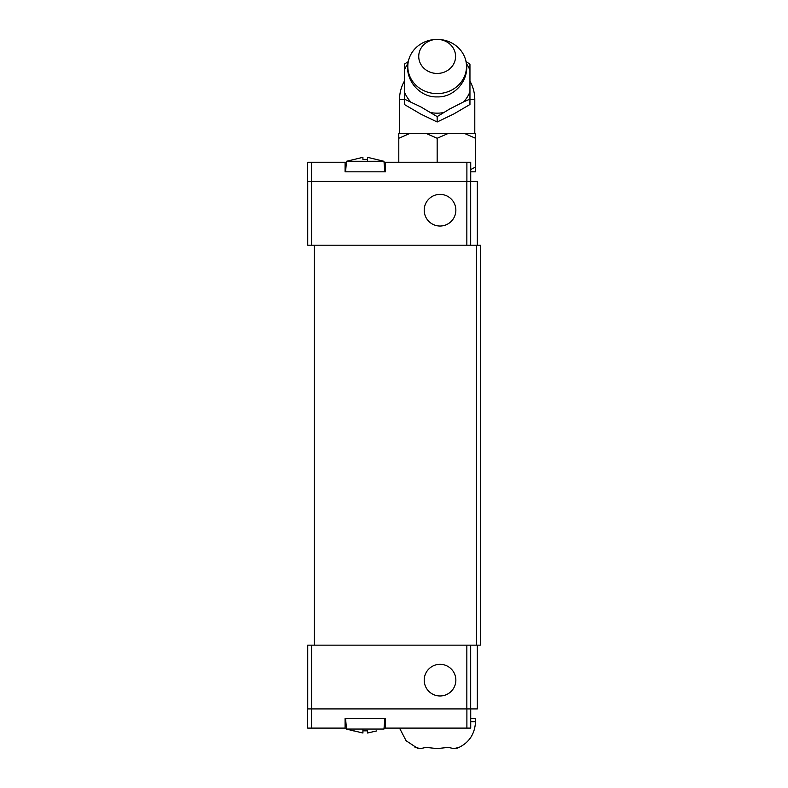 <?xml version="1.0" encoding="UTF-8"?>
<svg xmlns="http://www.w3.org/2000/svg" width="788" height="788" viewBox="0 0 788 788"><rect width="100%" height="100%" fill="white"/><g stroke="black" fill="none" stroke-linecap="round" stroke-linejoin="round"><path stroke-width="1.18" d="M455.858 210.199A15.829 15.829 0 0 1 440.039 226.028A15.829 15.829 0 0 1 424.21 210.199A15.829 15.829 0 0 1 440.039 194.38A15.829 15.829 0 0 1 455.858 210.199M384.051 162.249L385.371 162.249L385.371 171.833L345.085 171.833L345.085 162.249L307.684 162.249L307.684 181.427L311.516 181.427L311.516 162.249M367.533 161.284L367.533 157.324L383.963 161.284L346.493 161.284L345.568 171.833M367.533 157.324L367.533 159.491L362.923 159.491L362.923 157.324L362.923 159.491M437.163 93.614A29.343 27.107 0 0 0 465.511 59.524A29.343 27.107 0 0 0 437.163 39.4A29.343 27.107 0 0 0 408.805 59.524A29.343 27.107 0 0 0 437.163 93.614M437.163 73.442A18.419 17.021 0 0 0 455.582 56.421A18.419 17.021 0 0 0 437.163 39.4A18.419 17.021 0 0 0 418.733 56.421A18.419 17.021 0 0 0 437.163 73.442M463.61 101.888L449.692 108.971L437.163 116.604L420.762 106.843L404.372 99.111L404.372 104.499L420.762 114.093L437.153 121.982L453.553 114.093L469.944 104.499L469.953 99.111L463.61 101.888A34.79 32.141 0 0 0 469.953 91.753L469.953 99.111M466.023 61.602L469.944 64.133L469.953 70.28A34.79 32.141 0 0 0 466.368 63.562M469.953 70.28L469.953 91.753M430.819 112.615A34.79 32.141 0 0 0 437.163 113.157A34.79 32.141 0 0 0 443.496 112.615M437.182 138.274L426.18 133.477L448.145 133.477L437.143 138.274M424.21 680.143A15.829 15.829 0 0 1 440.039 664.323A15.829 15.829 0 0 1 455.858 680.143A15.829 15.829 0 0 1 440.039 695.971A15.829 15.829 0 0 1 424.21 680.143M415.01 747.379L420.546 748.6L426.081 747.379L437.163 748.6L448.234 747.379L453.77 748.6L459.305 747.379M311.516 728.102L307.684 728.102L307.684 708.914L311.516 708.914L311.516 728.102L345.085 728.102L345.085 718.508L385.371 718.508L385.371 728.102L384.051 728.102M362.923 729.058L362.923 733.017L346.493 729.058L383.963 729.058L384.889 718.508M362.923 733.017L362.923 730.85L367.533 730.85L367.533 733.017L376.733 730.909M311.516 708.914L470.722 708.914L470.722 728.102L385.371 728.102M367.533 733.017L367.533 730.85M466.89 708.914L466.89 728.102M346.405 728.102L345.085 728.102M470.722 718.508L475.519 718.508L475.519 721.67C474.839 734.721 468.446 743.695 456.331 748.6M307.734 708.914L307.734 645.145L476.484 645.145L476.484 245.206L307.734 245.206L307.734 181.427M470.722 708.914L477.341 708.914L477.341 645.145M466.841 645.145L466.841 708.914M311.565 645.145L311.565 708.914M470.682 645.145L470.682 708.914M476.484 245.206L480.316 245.206L480.316 645.145L476.484 645.145M477.341 245.206L477.341 181.427L311.516 181.427M470.722 169.548L475.519 167.056L475.519 171.833L470.722 171.833M475.519 167.056L475.519 138.255M475.538 138.274L464.536 133.477L448.145 133.477M437.163 162.249L437.163 138.255M464.536 133.477L475.519 133.477L475.519 138.274M409.78 133.477L398.777 138.274L398.797 133.477L426.18 133.477M398.797 162.249L398.797 138.255M404.372 99.111L404.372 64.133L408.292 61.602M437.163 121.982L437.163 116.604M407.948 63.562A34.79 32.141 0 0 0 404.372 70.28M404.372 91.753A34.79 32.141 0 0 0 410.706 101.888M362.923 157.324L346.493 161.284M345.085 162.249L346.405 162.249M470.722 181.427L470.722 162.249L385.371 162.249M466.89 181.427L466.89 162.249M470.682 245.206L470.682 181.427M466.841 245.206L466.841 181.427M311.565 245.206L311.565 181.427M314.392 245.206L314.392 645.145M404.372 81.154A37.627 37.627 0 0 0 399.526 99.623L404.372 99.623M470.722 721.67L475.519 721.67M469.953 99.623L474.79 99.623A37.627 37.627 0 0 0 469.953 81.154M383.963 161.284L384.889 171.833M465.511 59.524C471.401 77.51 455.838 97.643 437.163 96.894C418.477 97.643 402.914 77.51 408.805 59.524M399.526 133.477L399.526 99.623M353.723 730.909L346.493 729.058L345.568 718.508M399.526 728.102L406.106 740.73L417.985 748.6M474.79 133.477L474.79 99.623"/></g></svg>
